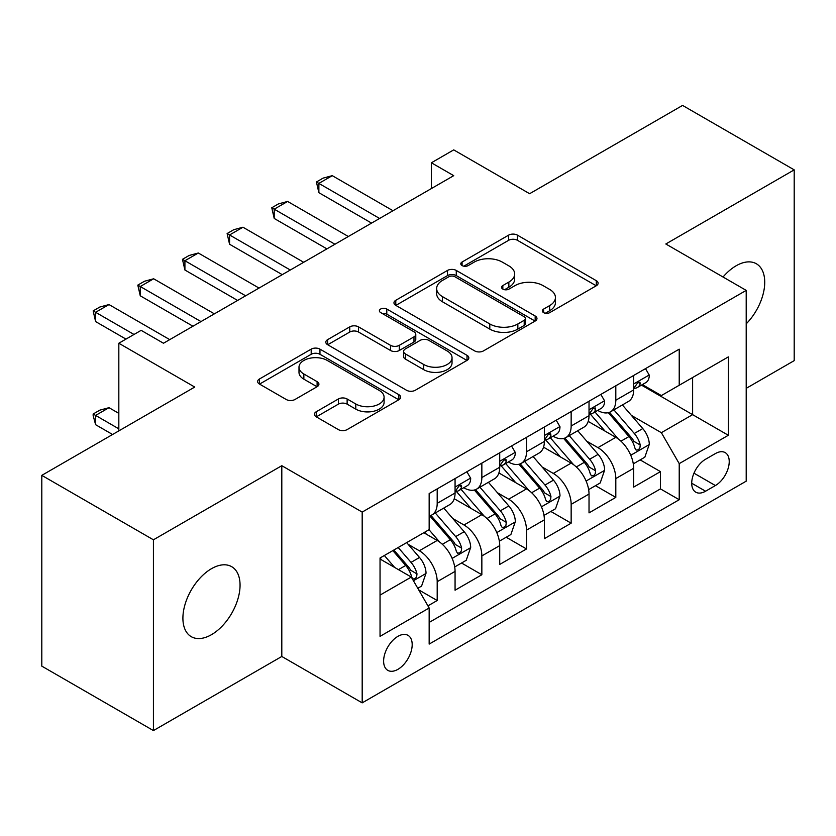<?xml version="1.0" encoding="UTF-8"?>
<svg xmlns="http://www.w3.org/2000/svg" width="836" height="836" viewBox="0 0 836 836"><rect width="100%" height="100%" fill="white"/><g stroke="black" fill="none" stroke-linecap="round" stroke-linejoin="round"><path stroke-width="1.25" d="M543.599 312.633A4.337 2.508 0 0 0 549.733 312.633L596.308 285.745A6.197 3.574 0 0 0 598.116 283.216A6.197 3.574 0 0 0 596.308 280.687L517.411 235.135A6.197 3.574 0 0 0 508.643 235.135L462.078 262.023A4.337 2.508 0 0 0 460.803 263.8A4.337 2.508 0 0 0 462.078 265.566A4.337 2.508 0 0 0 468.212 265.566L474.242 262.086A19.834 11.453 0 0 1 502.29 262.086L508.863 265.879A19.834 11.453 0 0 1 514.673 273.978A19.834 11.453 0 0 1 508.863 282.077L502.833 285.557A4.337 2.508 0 0 0 501.569 287.333A4.337 2.508 0 0 0 502.833 289.099A4.337 2.508 0 0 0 508.978 289.099L514.997 285.619A19.834 11.453 0 0 1 543.055 285.619L549.628 289.413A19.834 11.453 0 0 1 555.438 297.511A19.834 11.453 0 0 1 549.628 305.61L543.599 309.09A4.337 2.508 0 0 0 542.334 310.867A4.337 2.508 0 0 0 543.599 312.633L543.599 309.09M211.477 634.681A40.41 23.335 120 0 0 237.884 599.067A40.41 23.335 120 0 0 231.687 566.683A40.41 23.335 120 0 0 211.477 568.689A40.41 23.335 120 0 0 185.08 604.303A40.41 23.335 120 0 0 191.277 636.687A40.41 23.335 120 0 0 211.477 634.681M746.203 323.856A40.41 23.335 120 0 0 756.361 263.768A40.41 23.335 120 0 0 736.15 265.764A40.41 23.335 120 0 0 723.035 277.019M397.905 669.354A20.21 11.662 120 0 0 411.103 651.547A20.21 11.662 120 0 0 408.01 635.36A20.21 11.662 120 0 0 397.905 636.353A20.21 11.662 120 0 0 384.706 654.17A20.21 11.662 120 0 0 387.8 670.357A20.21 11.662 120 0 0 397.905 669.354M316.238 411.761A6.197 3.574 0 0 0 314.42 414.29A6.197 3.574 0 0 0 316.238 416.83L338.371 429.599A6.197 3.574 0 0 0 347.128 429.599L398.856 399.744A6.197 3.574 0 0 0 400.663 397.215A6.197 3.574 0 0 0 398.856 394.686L319.958 349.135A6.197 3.574 0 0 0 311.191 349.135L259.474 378.99A6.197 3.574 0 0 0 257.655 381.529A6.197 3.574 0 0 0 259.474 384.058L286.215 399.493A6.197 3.574 0 0 0 294.972 399.493L317.105 386.713A6.197 3.574 0 0 0 318.924 384.184A6.197 3.574 0 0 0 317.105 381.655L303.855 373.995A16.584 9.572 0 0 1 298.995 367.223A16.584 9.572 0 0 1 309.226 358.383A16.584 9.572 0 0 1 327.304 360.462L379.241 390.443A16.584 9.572 0 0 1 384.09 397.215A16.584 9.572 0 0 1 373.859 406.056A16.584 9.572 0 0 1 355.791 403.987L347.128 398.981A6.197 3.574 0 0 0 338.371 398.981L316.238 411.761L316.238 416.83M746.203 388.353L794.2 360.64L794.2 169.865L682.573 105.42L529.627 193.712L453.718 149.884L431.397 162.78L453.718 175.664L163.48 343.241L141.148 330.345L118.827 343.241L118.827 430.885M153.427 539.805L153.427 730.58L281.805 656.469L281.805 465.694L153.427 539.805L41.8 475.36L194.736 387.058L118.827 343.241M281.805 465.694L362.187 512.092L746.203 290.385L746.203 481.16L362.187 702.867L362.187 512.092M794.2 169.865L665.822 243.987L746.203 290.385M474.681 350.911A6.197 3.574 0 0 0 483.448 350.911L535.165 321.045A6.197 3.574 0 0 0 536.973 318.516A6.197 3.574 0 0 0 535.165 315.987L456.268 270.436A6.197 3.574 0 0 0 447.5 270.436L395.783 300.302A6.197 3.574 0 0 0 393.965 302.831A6.197 3.574 0 0 0 395.783 305.359L474.681 350.911M382.397 313.573A4.337 2.508 0 0 1 386.796 314.179L386.796 309.027L467.01 355.331A6.197 3.574 0 0 1 468.818 357.86A6.197 3.574 0 0 1 467.01 360.4L415.293 390.255A6.197 3.574 0 0 1 406.526 390.255L327.628 344.704L327.628 339.646A6.197 3.574 0 0 0 325.81 342.175A6.197 3.574 0 0 0 327.628 344.704M327.628 339.646L349.761 326.866A6.197 3.574 0 0 1 358.529 326.866L390.527 345.341A6.197 3.574 0 0 0 399.294 345.341L413.977 336.866A6.197 3.574 0 0 0 415.785 334.327A6.197 3.574 0 0 0 413.977 331.798L380.662 312.57A4.337 2.508 0 0 1 379.387 310.793A4.337 2.508 0 0 1 382.073 308.484A4.337 2.508 0 0 1 386.796 309.027M153.427 730.58L41.8 666.135L41.8 475.36M427.938 605.87L437.197 600.52L418.669 589.829M408.125 544.299L419.338 550.767A25.258 14.588 60 0 1 437.197 581.699L455.066 571.396L455.066 590.216L481.849 574.74L461.535 563.015M452.778 518.519L463.99 524.987A25.258 14.588 60 0 1 481.849 555.919L499.719 545.615L499.719 564.436L526.502 548.959L506.188 537.235M497.43 492.738L508.643 499.207A25.258 14.588 60 0 1 526.502 530.139L544.372 519.835L544.372 538.656L571.155 523.179L550.84 511.454M542.083 466.958L553.296 473.427A25.258 14.588 60 0 1 571.155 504.359L589.025 494.055L589.025 512.876L615.808 497.399L615.808 478.579A25.258 14.588 -120 0 0 597.949 447.647L586.736 441.178M595.493 485.674L615.808 497.399M455.066 571.396A25.258 14.588 -120 0 0 437.197 540.453L423.8 532.72M499.719 545.615A25.258 14.588 -120 0 0 481.849 514.673L454.241 498.737M544.372 519.835A25.258 14.588 -120 0 0 526.502 488.893L498.893 472.957M589.025 494.055A25.258 14.588 -120 0 0 571.155 463.113L543.546 447.176M715.386 453.582L705.563 459.246A19.573 11.307 120 0 0 692.772 476.499A19.573 11.307 120 0 0 695.771 492.185A19.573 11.307 120 0 0 705.563 491.213L715.386 485.549A19.573 11.307 120 0 0 728.177 468.296A19.573 11.307 120 0 0 725.178 452.61A19.573 11.307 120 0 0 715.386 453.582M380.046 595.107L411.302 577.059L429.161 608.002L429.161 644.096L679.219 499.719L679.219 463.635L661.36 432.693L631.389 415.398M429.161 608.002L380.046 636.353L380.046 557.988L429.161 529.627L429.161 493.533L679.219 349.166L679.219 385.26L728.334 356.899L728.334 435.274L679.219 463.635M463.761 487.733L463.99 487.869A25.258 14.588 60 0 0 476.625 489.112L494.484 478.798A25.258 14.588 -120 0 0 499.719 467.24L499.719 452.798M508.413 461.953L508.643 462.089A25.258 14.588 60 0 0 521.277 463.332L539.136 453.018A25.258 14.588 -120 0 0 544.372 441.46L544.372 427.018M553.066 436.173L553.296 436.308A25.258 14.588 60 0 0 565.93 437.552L583.789 427.238A25.258 14.588 -120 0 0 589.025 415.68L589.025 401.238M429.161 622.433L660.461 488.893L660.461 471.619L633.678 487.095L633.678 468.275A25.258 14.588 -120 0 0 615.808 437.332L588.199 421.396M597.719 410.392L597.949 410.528A25.258 14.588 -120 0 0 610.583 411.772A25.258 14.588 -120 0 0 615.808 400.214L615.808 385.772M610.583 411.772L628.442 401.458A25.258 14.588 -120 0 0 633.678 389.9L633.678 375.458M437.197 488.893L437.197 503.335A25.258 14.588 60 0 1 431.972 514.892A25.258 14.588 60 0 1 429.161 515.916M431.972 514.892L449.831 504.578A25.258 14.588 -120 0 0 455.066 493.021L455.066 478.579M481.849 463.113L481.849 477.555A25.258 14.588 60 0 1 476.625 489.112M526.502 437.332L526.502 451.774A25.258 14.588 60 0 1 521.277 463.332M571.155 411.552L571.155 425.994A25.258 14.588 60 0 1 565.93 437.552M571.155 504.359L571.155 523.179M526.502 530.139L526.502 548.959M481.849 555.919L481.849 574.74M437.197 581.699L437.197 600.52M411.302 577.059L380.046 559.012M661.36 432.693L692.616 414.646L692.616 377.527L728.334 356.899M641.473 385.124L728.334 435.274M642.372 384.612L661.36 395.574L679.219 385.26M281.805 656.469L362.187 702.867M431.397 162.78L431.397 188.56M640.146 459.894L660.461 471.619M660.461 488.893L679.219 499.719M545.333 313.249L549.628 310.762A19.834 11.453 0 0 0 555.438 302.674L555.438 297.511M514.673 273.978L514.673 279.14A19.834 11.453 0 0 1 508.863 287.229L504.568 289.716M596.225 285.797L517.411 240.298A6.197 3.574 0 0 0 508.643 240.298L463.813 266.182M535.082 321.097L456.268 275.598A6.197 3.574 0 0 0 447.5 275.598L395.867 305.401M524.203 320.292A4.337 2.508 0 0 0 525.478 318.516A4.337 2.508 0 0 0 524.203 316.75L454.951 276.768A4.337 2.508 0 0 0 448.817 276.768L442.463 280.436A19.834 11.453 0 0 0 436.653 288.535A19.834 11.453 0 0 0 442.463 296.623L489.802 323.96A19.834 11.453 0 0 0 517.85 323.96L524.203 320.292L524.203 325.444A4.337 2.508 0 0 0 525.478 323.668L525.478 318.516M436.653 288.535L436.653 293.687A19.834 11.453 0 0 0 442.463 301.786L442.463 296.623M524.203 325.444L517.85 329.112A19.834 11.453 0 0 1 489.802 329.112L442.463 301.786M327.712 344.756L349.761 332.028L349.761 326.866M415.785 334.327L415.785 339.489A6.197 3.574 0 0 1 413.977 342.018L399.294 350.493A6.197 3.574 0 0 1 390.527 350.493L358.529 332.028A6.197 3.574 0 0 0 349.761 332.028M386.796 314.179L466.927 360.441M423.727 364.506A16.584 9.572 0 0 0 441.795 366.586A16.584 9.572 0 0 0 452.036 357.735A16.584 9.572 0 0 0 447.176 350.974L428.878 340.409A6.197 3.574 0 0 0 420.111 340.409L405.429 348.884A6.197 3.574 0 0 0 403.61 351.413A6.197 3.574 0 0 0 405.429 353.941L423.727 364.506L423.727 369.669A16.584 9.572 0 0 0 441.795 371.738A16.584 9.572 0 0 0 452.036 362.897L452.036 357.735M403.61 351.413L403.61 356.564A6.197 3.574 0 0 0 405.429 359.104L405.429 353.941M423.727 369.669L405.429 359.104M384.09 397.215L384.09 402.367A16.584 9.572 0 0 1 373.859 411.218A16.584 9.572 0 0 1 355.791 409.138L347.128 404.143A6.197 3.574 0 0 0 338.371 404.143L316.311 416.871M298.995 367.223L298.995 372.386A16.584 9.572 0 0 0 303.855 379.157L303.855 373.995M317.032 386.765L303.855 379.157M398.772 399.796L319.958 354.286A6.197 3.574 0 0 0 311.191 354.286L259.557 384.1M633.301 463.844L644.838 457.187L649.3 444.292A16.73 9.666 -120 0 0 642.779 428.586L622.381 404.958M618.295 438.973L594.971 411.97M605.024 431.104L591.491 415.44A40.097 23.147 -120 0 0 590.247 414.039M608.305 412.681L628.944 436.57A16.73 9.666 60 0 1 634.911 448.106L636.123 450.081L638.39 449.768L639.895 447.929L640.261 445.013A16.73 9.666 -120 0 0 634.294 433.476L613.896 409.859M609.517 412.294L631.692 437.959A8.527 4.922 60 0 1 633.845 441.303L640.261 445.013M645.507 368.634L649.3 375.207A16.73 9.666 60 0 1 645.831 382.606L637.356 387.507A16.73 9.666 -120 0 0 640.261 383.651L639.916 382.167L637.826 382.585L634.911 386.744A16.73 9.666 60 0 1 633.678 389.127M634.231 388.291L634.294 388.291A16.73 9.666 -120 0 0 637.356 387.507M379.596 218.457L318.871 183.397L318.871 192.677L316.416 181.987L323.114 178.12L332.268 175.664L392.993 210.724M371.56 223.097L318.871 192.677M332.268 175.664L318.871 183.397L316.416 181.987M588.648 489.624L600.185 482.968L604.647 470.072A16.73 9.666 -120 0 0 598.127 454.366L577.728 430.739M573.642 464.753L550.318 437.75M560.371 456.884L546.838 441.22A40.097 23.147 -120 0 0 545.595 439.82M563.652 438.461L584.291 462.35A16.73 9.666 60 0 1 590.258 473.887L591.47 475.862L593.738 475.548L595.242 473.709L595.608 470.793A16.73 9.666 -120 0 0 589.641 459.257L569.243 435.64M564.864 438.074L587.039 463.74A8.527 4.922 60 0 1 589.192 467.084L595.608 470.793M543.996 515.404L555.532 508.748L559.995 495.852A16.73 9.666 -120 0 0 553.474 480.146L533.075 456.519M528.989 490.523L505.675 463.531M515.718 482.665L502.185 467A40.097 23.147 -120 0 0 500.942 465.6M518.999 464.241L539.638 488.13A16.73 9.666 60 0 1 545.605 499.667L546.817 501.642L549.085 501.328L550.59 499.489L550.955 496.574A16.73 9.666 -120 0 0 544.988 485.037L524.59 461.42M520.211 463.855L542.386 489.52A8.527 4.922 60 0 1 544.539 492.864L550.955 496.574M499.343 541.185L510.88 534.528L515.342 521.633A16.73 9.666 -120 0 0 508.821 505.926L488.423 482.299M484.337 516.303L461.023 489.311M471.065 508.445L457.532 492.78A40.097 23.147 -120 0 0 456.289 491.38M474.346 490.021L494.985 513.91A16.73 9.666 60 0 1 500.952 525.447L502.164 527.422L504.432 527.108L505.937 525.269L506.302 522.354A16.73 9.666 -120 0 0 500.336 510.817L479.937 487.2M475.559 489.635L497.733 515.3A8.527 4.922 60 0 1 499.886 518.644L506.302 522.354M454.69 566.965L466.227 560.308L470.689 547.413A16.73 9.666 -120 0 0 464.168 531.706L443.77 508.079M439.684 542.083L429.004 529.721M426.412 534.225L424.678 532.218M429.694 515.802L450.332 539.69A16.73 9.666 60 0 1 456.299 551.227L457.511 553.202L459.779 552.889L461.284 551.049L461.65 548.134A16.73 9.666 -120 0 0 455.683 536.597L435.284 512.98M430.906 515.415L453.081 541.08A8.527 4.922 60 0 1 455.233 544.424L461.65 548.134M600.854 394.414L604.647 400.987A16.73 9.666 60 0 1 601.178 408.386L592.703 413.287A16.73 9.666 -120 0 0 595.608 409.431L595.263 407.947L593.173 408.365L590.258 412.524A16.73 9.666 60 0 1 589.025 414.907M589.579 414.071L589.641 414.071A16.73 9.666 -120 0 0 592.703 413.287M334.943 244.237L274.218 209.178L274.218 218.457L271.763 207.767L278.461 203.9L287.615 201.445L348.34 236.504M326.907 248.877L274.218 218.457M287.615 201.445L274.218 209.178L271.763 207.767M556.201 420.195L559.995 426.768A16.73 9.666 60 0 1 556.525 434.166L548.05 439.067A16.73 9.666 -120 0 0 550.955 435.211L550.61 433.727L548.52 434.145L545.605 438.304A16.73 9.666 60 0 1 544.372 440.687M544.926 439.851L544.988 439.851A16.73 9.666 -120 0 0 548.05 439.067M290.291 270.018L229.566 234.958L229.566 244.237L227.11 233.547L233.808 229.681L242.962 227.225L303.687 262.285M282.255 274.657L229.566 244.237M242.962 227.225L229.566 234.958L227.11 233.547M511.548 445.975L515.342 452.548A16.73 9.666 60 0 1 511.872 459.946L503.397 464.847A16.73 9.666 -120 0 0 506.302 460.991L505.958 459.507L503.868 459.925L500.952 464.084A16.73 9.666 60 0 1 499.719 466.467M500.273 465.631L500.336 465.631A16.73 9.666 -120 0 0 503.397 464.847M245.638 295.798L184.913 260.738L184.913 270.018L182.457 259.327L189.155 255.461L198.31 253.005L259.035 288.065M237.602 300.438L184.913 270.018M198.31 253.005L184.913 260.738L182.457 259.327M466.896 471.755L470.689 478.328A16.73 9.666 60 0 1 467.219 485.726L458.745 490.627A16.73 9.666 -120 0 0 461.65 486.771L461.305 485.288L459.215 485.706L456.299 489.865A16.73 9.666 60 0 1 455.066 492.247M455.62 491.411L455.683 491.411A16.73 9.666 -120 0 0 458.745 490.627M200.985 321.578L140.26 286.518L140.26 295.798L137.804 285.107L144.503 281.241L153.657 278.785L214.382 313.845M192.949 326.218L140.26 295.798M153.657 278.785L140.26 286.518L137.804 285.107M417.781 588.283L421.574 586.088L426.036 573.193A16.73 9.666 -120 0 0 419.515 557.487L406.672 542.616M394.686 567.466L384.351 555.501M381.759 560.005L380.046 558.02M392.836 550.6L405.679 565.47A16.73 9.666 60 0 1 411.646 577.007L412.859 578.982L415.126 578.669L416.631 576.83L416.997 573.914A16.73 9.666 -120 0 0 411.03 562.377L398.187 547.507M393.871 550.004L408.428 566.86A8.527 4.922 60 0 1 410.58 570.204L416.997 573.914M118.827 413.36L109.004 407.686L95.607 415.419L118.827 428.826M95.607 424.698L93.151 415.555L93.151 414.008L95.607 415.419L95.607 424.698L112.578 434.501M93.151 414.008L99.85 410.142L109.004 407.686M134.011 334.473L95.607 312.298L95.607 321.578L93.151 310.887L99.85 307.021L109.004 304.565L169.729 339.625M125.975 339.113L95.607 321.578M109.004 304.565L95.607 312.298L93.151 310.887M419.338 550.767L437.197 540.453M463.99 524.987L481.849 514.673M508.643 499.207L526.502 488.893M553.296 473.427L571.155 463.113M597.949 447.647L615.808 437.332M615.808 400.214L633.678 389.9M437.197 503.335L455.066 493.021M481.849 477.555L499.719 467.24M526.502 451.774L544.372 441.46M571.155 425.994L589.025 415.68M615.808 478.579L633.678 468.275M693.974 473.186L715.386 485.549M691.717 483.229L705.563 491.213M549.628 310.762L549.628 305.61M502.833 289.099L502.833 285.557M508.863 287.229L508.863 282.077M462.078 265.566L462.078 262.023M508.643 240.298L508.643 235.135M517.411 240.298L517.411 235.135M596.308 285.745L596.308 280.687M395.783 305.359L395.783 300.302M447.5 275.598L447.5 270.436M456.268 275.598L456.268 270.436M535.165 321.045L535.165 315.987M489.802 329.112L489.802 323.96M517.85 329.112L517.85 323.96M358.529 332.028L358.529 326.866M390.527 350.493L390.527 345.341M399.294 350.493L399.294 345.341M413.977 342.018L413.977 336.866M467.01 360.4L467.01 355.331M338.371 404.143L338.371 398.981M347.128 404.143L347.128 398.981M355.791 409.138L355.791 403.987M317.105 386.713L317.105 381.655M259.474 384.058L259.474 378.99M311.191 354.286L311.191 349.135M319.958 354.286L319.958 349.135M398.856 399.744L398.856 394.686M630.741 455.265L649.185 444.616M634.294 433.476L642.779 428.586M620.96 441.178L628.944 436.57M649.185 375.009L633.678 383.975M638.108 382.407L640.261 383.651M586.088 481.045L604.532 470.396M589.641 459.257L598.127 454.366M576.307 466.958L584.291 462.35M541.435 506.825L559.88 496.176M544.988 485.037L553.474 480.146M531.654 492.738L539.638 488.13M496.783 532.605L515.227 521.957M500.336 510.817L508.821 505.926M487.001 518.519L494.985 513.91M452.13 558.385L470.574 547.737M455.683 536.597L464.168 531.706M442.349 544.299L450.332 539.69M604.532 400.789L589.025 409.755M593.455 408.187L595.608 409.431M559.88 426.569L544.372 435.535M548.803 433.968L550.955 435.211M515.227 452.349L499.719 461.305M504.15 459.748L506.302 460.991M470.574 478.129L455.066 487.085M459.497 485.528L461.65 486.771M413.423 580.738L425.921 573.517M411.03 562.377L419.515 557.487M398.458 569.64L405.679 565.47"/></g></svg>
